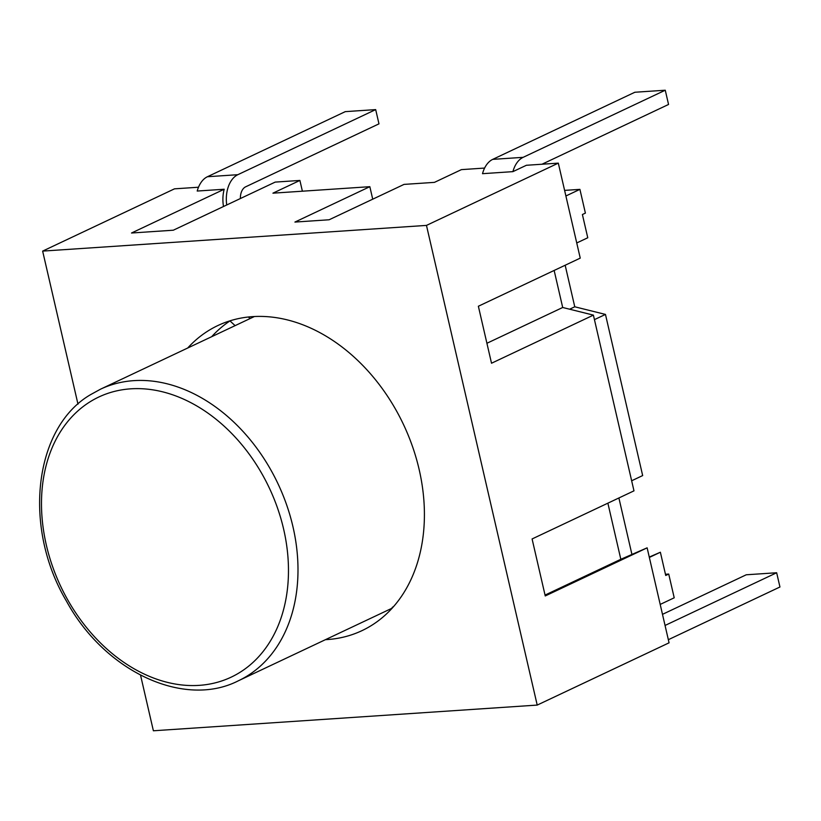 <?xml version="1.0" encoding="UTF-8"?>
<svg xmlns="http://www.w3.org/2000/svg" width="821" height="821" viewBox="0 0 821 821"><rect width="100%" height="100%" fill="white"/><g stroke="black" fill="none" stroke-linecap="round" stroke-linejoin="round"><path stroke-width="1.23" d="M607.879 503.17L620.83 559.286L647.133 547.833L669.064 642.822L537.211 705.085L153.383 730.782L140.555 675.221M77.985 404.178L42.641 251.103L426.468 225.406L537.211 705.085M198.497 187.229L174.493 188.84L42.641 251.103M647.133 547.833L545.247 595.954L532.09 538.956L633.976 490.845L593.398 315.12L491.522 363.231L478.366 306.243L580.242 258.122L558.311 163.133L426.468 225.406M620.83 559.286L545.041 595.081M554.144 270.448L562.693 307.485L593.398 315.12M562.693 307.485L486.915 343.27M484.595 168.069L461.412 169.629L434.442 182.365L404.035 184.397L329.129 219.771L294.924 222.07L369.84 186.685L272.931 193.171L299.901 180.435L302.385 191.201M372.724 199.185L369.84 186.685M299.901 180.435L275.199 182.098L173.313 230.208L131.514 233.01L224.195 189.241A27.288 17.498 86.2 0 0 223.497 206.512M565.895 195.983L579.913 189.364L564.602 190.39M512.909 171.64A27.288 17.498 -93.8 0 1 523.131 157.334L665.256 90.218L634.859 92.25L492.723 159.366A27.288 17.498 86.2 0 0 482.512 173.683L512.909 171.64L526.394 165.278L558.311 163.133M576.742 242.965L587.764 237.762L582.397 214.527L585.394 213.111L579.913 189.364M631.647 480.778L642.669 475.575L605.467 314.422L574.762 306.787L565.166 265.245M631.934 554.452L618.89 497.957M660.197 604.42L674.215 597.801L668.725 574.053L665.728 575.47L660.371 552.235L649.257 557.069M594.445 319.626L605.467 314.422M649.349 557.438L660.371 552.235M569.641 309.209L574.762 306.787M668.725 574.053L665.451 574.279M224.195 189.241L197.214 191.047A27.288 17.498 86.2 0 1 207.436 176.731L345.282 111.635L375.679 109.604L237.833 174.699L207.436 176.731M665.051 625.458L776.656 572.75L779.95 586.994L668.335 639.703M662.485 614.344L746.258 574.782L776.656 572.75M665.256 90.218L668.551 104.462L541.993 164.231M226.719 204.983A27.288 17.498 -93.8 0 1 237.833 174.699M375.679 109.604L378.974 123.848L245.623 186.829A12.407 7.953 86.2 0 0 240.399 198.528M252.591 317.378A173.672 129.266 64.7 0 1 253.176 316.578M187.701 348.022A168.716 125.572 64.7 0 1 217.883 325.537A168.716 125.572 64.7 0 1 398.924 415.375A168.716 125.572 64.7 0 1 361.969 630.651A168.716 125.572 64.7 0 1 325.434 639.672M211.674 336.702A168.716 125.572 64.7 0 1 229.972 320.919A168.716 125.572 64.7 0 1 230.27 320.724M392.52 607.756L392.181 607.448A161.275 120.04 -115.3 0 0 393.618 606.524M229.972 320.919L235.104 325.629M248.383 316.988L250.087 318.558M523.131 157.334L492.723 159.366M238.295 680.825A161.275 120.04 -115.3 0 0 231.563 420.003A161.275 120.04 -115.3 0 0 100.562 389.164L90.803 394.521C34.42 426.992 22.064 526.405 66.542 601.27C105.345 672.389 184.643 708.318 238.295 680.825L392.151 608.166M283.635 529.155A154.923 115.309 64.7 0 1 273.085 636.326A154.923 115.309 64.7 0 1 84.471 624.955A154.923 115.309 64.7 0 1 89.787 401.962A154.923 115.309 64.7 0 1 283.635 529.155M254.418 316.516L100.562 389.164"/></g></svg>
